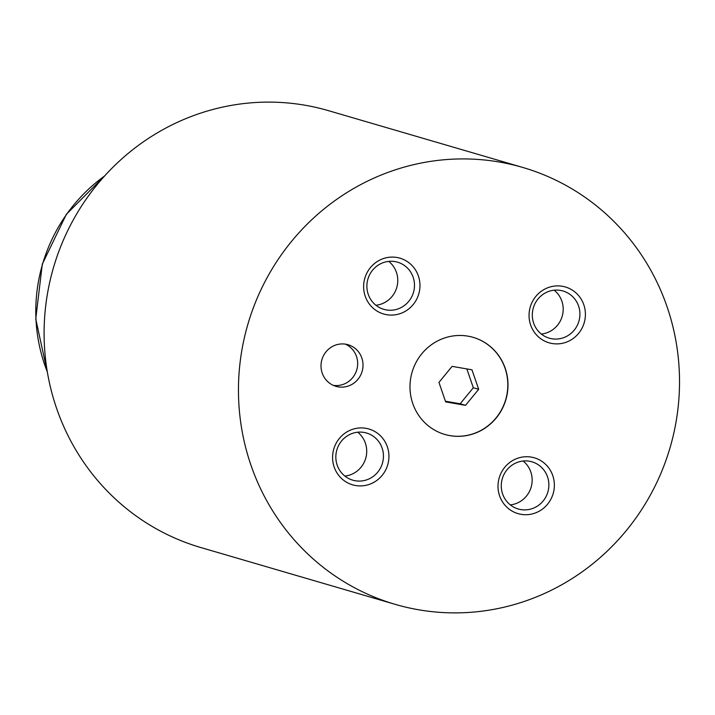 <?xml version="1.0" encoding="UTF-8"?>
<svg xmlns="http://www.w3.org/2000/svg" width="715" height="715" viewBox="0 0 715 715"><rect width="100%" height="100%" fill="white"/><g stroke="black" fill="none" stroke-linecap="round" stroke-linejoin="round"><path stroke-width="1.07" d="M338.141 386.851A21.673 20.95 106.3 0 0 362.416 370.272A21.673 20.95 106.3 0 0 348.098 344.728A21.673 20.95 106.3 0 0 345.89 344.219A21.673 20.95 106.3 0 0 321.607 360.789A21.673 20.95 106.3 0 0 335.934 386.332A21.673 20.95 106.3 0 0 338.141 386.851M333.315 385.367A21.673 20.95 106.3 0 0 356.767 369.843A21.673 20.95 106.3 0 0 345.363 344.13M449.95 435.641A50.568 48.87 106.3 0 0 506.595 396.968A50.568 48.87 106.3 0 0 473.178 337.364A50.568 48.87 106.3 0 0 468.03 336.166A50.568 48.87 106.3 0 0 411.384 374.839A50.568 48.87 106.3 0 0 444.802 434.443A50.568 48.87 106.3 0 0 449.95 435.641M444.712 434.416A50.568 48.87 106.3 0 0 449.771 435.587A50.568 48.87 106.3 0 0 506.408 396.968A50.568 48.87 106.3 0 0 473.089 337.337M552.034 343.495A29.083 28.1 106.3 0 0 584.924 319.721A29.083 28.1 106.3 0 0 562.428 286.295A29.083 28.1 106.3 0 0 529.529 310.069A29.083 28.1 106.3 0 0 552.034 343.495M551.721 338.731A24.56 23.738 106.3 0 0 579.239 319.945A24.56 23.738 106.3 0 0 563.009 290.996A24.56 23.738 106.3 0 0 560.506 290.415A24.56 23.738 106.3 0 0 532.988 309.193A24.56 23.738 106.3 0 0 549.218 338.15A24.56 23.738 106.3 0 0 551.721 338.731M541.344 334.057A24.56 23.738 106.3 0 0 562.178 316.343A24.56 23.738 106.3 0 0 554.17 290.192M355.552 485.512A29.083 28.1 106.3 0 0 388.451 461.738A29.083 28.1 106.3 0 0 365.955 428.312A29.083 28.1 106.3 0 0 333.056 452.086A29.083 28.1 106.3 0 0 355.552 485.512M355.248 480.748A24.56 23.738 106.3 0 0 382.766 461.962A24.56 23.738 106.3 0 0 366.527 433.013A24.56 23.738 106.3 0 0 364.033 432.432A24.56 23.738 106.3 0 0 336.515 451.21A24.56 23.738 106.3 0 0 352.745 480.167A24.56 23.738 106.3 0 0 355.248 480.748M344.871 476.074A24.56 23.738 106.3 0 0 365.705 458.36A24.56 23.738 106.3 0 0 357.688 432.209M520.985 514.317A29.083 28.1 106.3 0 0 553.884 490.544A29.083 28.1 106.3 0 0 531.379 457.126A29.083 28.1 106.3 0 0 498.489 480.9A29.083 28.1 106.3 0 0 520.985 514.317M520.681 509.554A24.56 23.738 106.3 0 0 548.191 490.767A24.56 23.738 106.3 0 0 531.96 461.819A24.56 23.738 106.3 0 0 529.457 461.238A24.56 23.738 106.3 0 0 501.948 480.024A24.56 23.738 106.3 0 0 518.178 508.973A24.56 23.738 106.3 0 0 520.681 509.554M510.304 504.888A24.56 23.738 106.3 0 0 531.138 487.174A24.56 23.738 106.3 0 0 523.121 461.023M386.601 314.689A29.083 28.1 106.3 0 0 419.491 290.907A29.083 28.1 106.3 0 0 396.995 257.489A29.083 28.1 106.3 0 0 364.105 281.263A29.083 28.1 106.3 0 0 386.601 314.689M386.297 309.917A24.56 23.738 106.3 0 0 413.806 291.139A24.56 23.738 106.3 0 0 397.576 262.182A24.56 23.738 106.3 0 0 395.073 261.601A24.56 23.738 106.3 0 0 367.564 280.387A24.56 23.738 106.3 0 0 383.794 309.336A24.56 23.738 106.3 0 0 386.297 309.917M375.911 305.251A24.56 23.738 106.3 0 0 396.754 287.537A24.56 23.738 106.3 0 0 388.737 261.386M522.835 167.471L328.48 110.664A227.576 219.925 106.3 0 0 305.314 105.275A227.576 219.925 106.3 0 0 50.399 279.297A227.576 219.925 106.3 0 0 200.79 547.529L395.145 604.336A227.576 219.925 106.3 0 0 418.32 609.725A227.576 219.925 106.3 0 0 673.226 435.703A227.576 219.925 106.3 0 0 522.835 167.471A227.576 219.925 106.3 0 0 499.669 162.082A227.576 219.925 106.3 0 0 244.753 336.104A227.576 219.925 106.3 0 0 395.145 604.336M478.675 389.309L471.972 369.816L452.112 366.357L438.947 382.391L445.651 401.884L465.519 405.342L478.675 389.309L473.33 387.745L466.85 368.931M445.418 401.213L460.165 403.778L473.33 387.745M460.165 403.778L465.519 405.342M104.613 175.97A162.555 157.085 106.3 0 0 47.333 371.934M47.449 372.631L35.75 318.988L42.301 264.112L66.334 214.348L105.087 175.443"/></g></svg>
